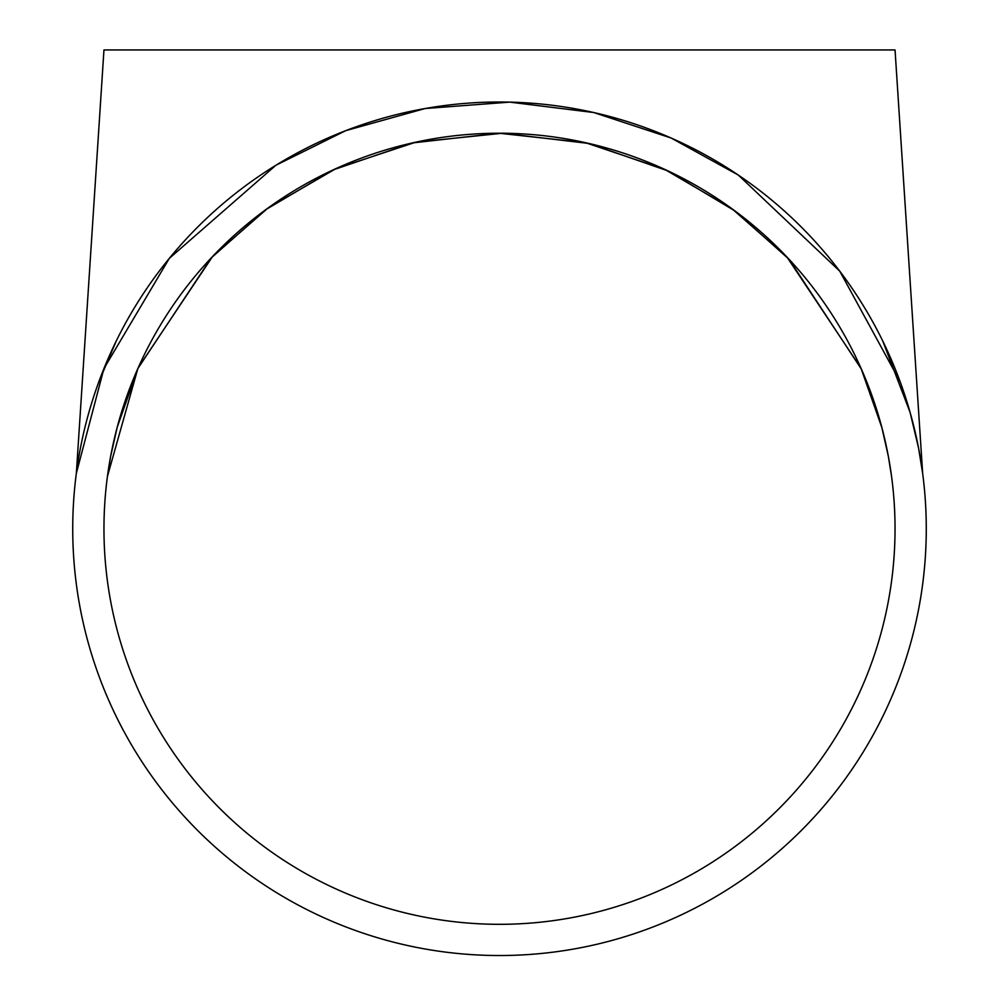 <?xml version="1.0" encoding="UTF-8"?>
<svg xmlns="http://www.w3.org/2000/svg" width="999" height="999" viewBox="0 0 999 999"><rect width="100%" height="100%" fill="white"/><g stroke="black" fill="none" stroke-linecap="round" stroke-linejoin="round"><path stroke-width="1.5" d="M107.442 476.398L137.837 368.594L211.388 257.767L265.934 209.553L333.304 169.83L412.325 142.944L498.926 133.217L585.489 142.682L664.722 169.38L732.092 208.828L787.012 257.118L860.976 368.169L881.855 427.485L888.373 456.456L891.558 476.398L888.411 456.605L881.98 427.947L861.425 369.193L789.01 259.253L734.952 210.926L667.981 170.904L588.985 143.481L502.572 133.229L415.621 142.22L335.814 168.681L267.857 208.142L212.6 256.468L138.212 367.757L117.195 427.297L110.639 456.381L107.442 476.398M895.042 528.758A395.542 395.542 0 0 0 499.5 133.217A395.542 395.542 0 0 0 103.958 528.758A395.542 395.542 0 0 0 499.5 924.312A395.542 395.542 0 0 0 895.042 528.758M882.729 340.959L910.077 412.3L918.518 447.814L922.651 473.339L895.042 49.95L103.958 49.95L76.349 473.339L103.921 368.619L169.306 258.379L275.849 165.285L345.729 130.657L425.149 108.516L509.765 102.123L593.768 112.537L671.153 138.037L738.311 175.062L839.772 271.179L900.161 381.768M72.727 528.758A426.773 426.773 0 0 0 499.5 955.531A426.773 426.773 0 0 0 926.273 528.758A426.773 426.773 0 0 0 499.5 101.998A426.773 426.773 0 0 0 72.727 528.758M98.576 382.505L116.271 340.959"/></g></svg>
